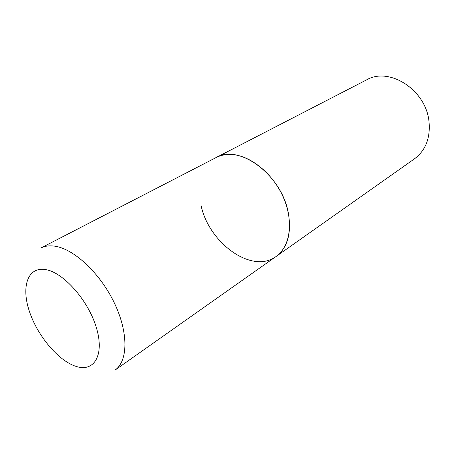 <?xml version="1.0" encoding="UTF-8"?>
<svg xmlns="http://www.w3.org/2000/svg" width="452" height="452" viewBox="0 0 452 452"><rect width="100%" height="100%" fill="white"/><g stroke="black" fill="none" stroke-linecap="round" stroke-linejoin="round"><path stroke-width="0.68" d="M230.616 154.46C225.22 154.324 220.35 155.375 216.005 157.612C238.91 143.482 281.777 174.845 288.342 213.045C291.709 233.209 287.608 247.696 276.036 256.516C290.24 246.73 293.964 221.486 283.325 197.338C272.793 173.167 249.73 154.844 230.616 154.46M276.036 256.516L414.512 158.81C425.79 150.313 430.598 137.736 428.954 121.096C425.727 89.699 389.121 66.54 366.6 79.868L40.81 248.052C44.804 245.995 49.517 245.379 54.952 246.199C74.168 248.967 100.316 273.426 114.407 303.072C128.605 332.712 128.046 361.267 114.932 370.177L276.036 256.516C252.148 274.432 208.92 243.182 201.061 205.468M45.878 269.652C27.86 266.245 21.035 286.331 29.29 311.061C37.318 335.757 58.438 360.995 76.258 366.459C94.174 372.307 104.627 355.097 96.445 327.903C88.524 300.766 63.76 272.646 45.878 269.652"/></g></svg>
